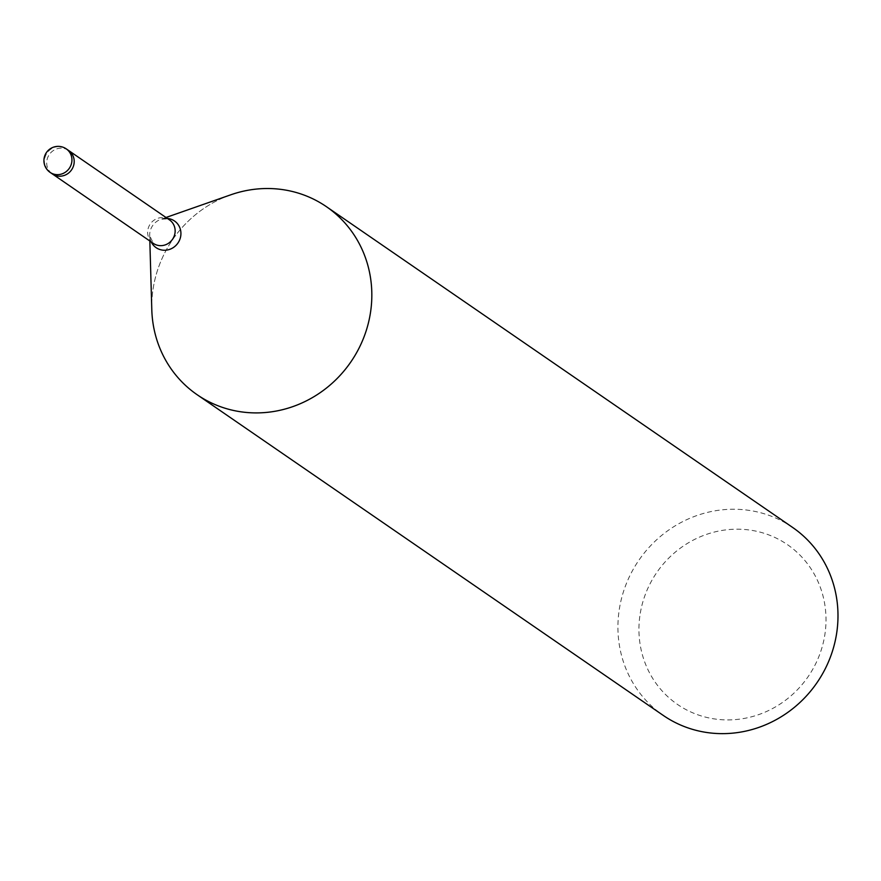 <?xml version="1.0" encoding="UTF-8"?>
<svg xmlns="http://www.w3.org/2000/svg" width="881" height="881" viewBox="0 0 881 881"><rect width="100%" height="100%" fill="white"/><g stroke="black" fill="none" stroke-linecap="round" stroke-linejoin="round"><path stroke-width="0.66" stroke-dasharray="4.41 3.3" d="M73.178 156.245A14.261 13.501 -55.5 0 0 68.52 150.431A14.261 13.501 -55.5 0 0 46.825 160.959A14.261 13.501 -55.5 0 0 52.364 173.931A14.261 13.501 -55.5 0 0 74.07 163.403M230.084 195.053A114.09 108.066 -55.5 0 0 152.798 290.95A114.09 108.066 -55.5 0 0 151.796 309.649M792.625 527.444A114.09 108.066 -55.5 0 0 618.958 611.678A114.09 108.066 -55.5 0 0 663.283 715.438M230.822 194.789A114.09 108.066 -55.5 0 0 152.798 290.95A114.09 108.066 -55.5 0 0 151.774 308.857M639.826 616.248A96.976 91.855 -55.5 0 0 719.623 719.546A96.976 91.855 -55.5 0 0 825.123 632.844A96.976 91.855 -55.5 0 0 745.315 529.547A96.976 91.855 -55.5 0 0 639.826 616.248M68.531 150.431A14.261 13.512 -55.5 0 0 51.968 151.587A14.261 13.512 -55.5 0 0 47.695 168.106A14.261 13.512 -55.5 0 0 52.364 173.931L52.585 174.086M167.379 218.444A16.199 15.351 -55.5 0 0 160.904 219.281C167.379 218.719 170.242 218.917 169.482 219.898A14.261 13.501 -55.5 0 0 147.777 230.415A14.261 13.501 -55.5 0 0 153.316 243.387L149.682 235.59A16.199 15.351 -55.5 0 0 151.213 241.934M165.991 217.497L160.904 219.281A16.199 15.351 -55.5 0 0 149.814 232.936A16.199 15.351 -55.5 0 0 149.682 235.59L149.836 240.987M66.262 148.878A14.261 13.512 -55.5 0 0 44.557 159.406A14.261 13.512 -55.5 0 0 45.438 166.553"/><path stroke-width="1.32" d="M149.836 240.987L151.796 309.649A114.09 108.066 -55.5 0 0 255.82 412.903A114.09 108.066 -55.5 0 0 370.791 310.475A114.09 108.066 -55.5 0 0 326.466 206.716A114.09 108.066 -55.5 0 0 230.084 195.053M151.774 308.857A114.09 108.066 -55.5 0 0 197.124 394.71L663.283 715.438A114.09 108.066 -55.5 0 0 836.95 631.203A114.09 108.066 -55.5 0 0 792.625 527.444L326.466 206.716M197.124 394.71A114.09 108.066 -55.5 0 0 370.791 310.475A114.09 108.066 -55.5 0 0 230.822 194.789L165.991 217.497M74.07 163.403A14.261 13.501 -55.5 0 0 73.178 156.245A14.261 13.512 -55.5 0 0 68.531 150.431L66.262 148.878A14.261 14.261 0 0 0 44.05 158.712A14.261 14.261 0 0 0 50.096 172.379A14.261 13.512 -55.5 0 0 71.813 161.851A14.261 13.512 -55.5 0 0 70.932 154.693A14.261 13.512 -55.5 0 0 66.262 148.878M45.438 166.553A14.261 13.512 -55.5 0 0 50.096 172.379L52.364 173.931A14.261 13.512 -55.5 0 0 68.927 172.775A14.261 13.512 -55.5 0 0 73.189 156.256M52.585 174.086L153.316 243.387A14.261 13.501 -55.5 0 0 175.022 232.859A14.261 13.501 -55.5 0 0 169.482 219.898L68.751 150.585M151.213 241.934A16.199 15.351 -55.5 0 0 167.709 249.918A16.199 15.351 -55.5 0 0 180.781 235.712A16.199 15.351 -55.5 0 0 167.379 218.444"/></g></svg>
